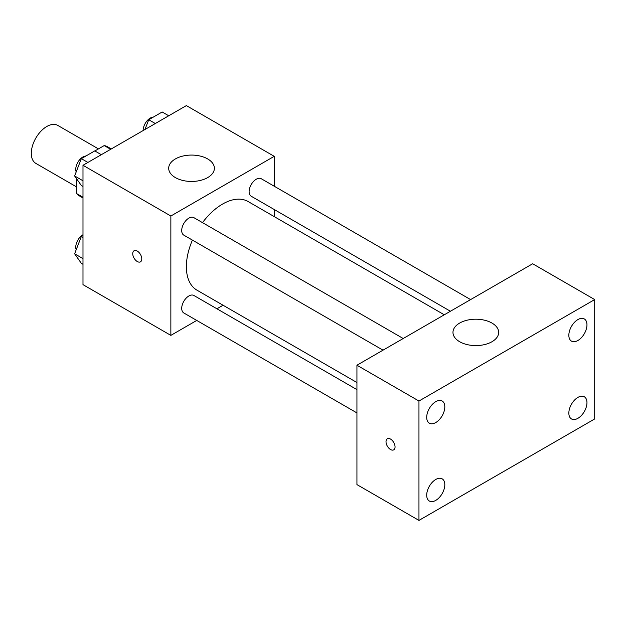 <?xml version="1.0" encoding="UTF-8"?>
<svg xmlns="http://www.w3.org/2000/svg" width="626" height="626" viewBox="0 0 626 626"><rect width="100%" height="100%" fill="white"/><g stroke="black" fill="none" stroke-linecap="round" stroke-linejoin="round"><path stroke-width="0.94" d="M98.454 148.894L57.772 125.403A21.926 12.661 120 0 0 40.87 131.28A21.926 12.661 120 0 0 31.3 153.347A21.926 12.661 120 0 0 35.838 163.386L76.528 186.877M94.87 150.96L104.206 145.576A28.303 16.339 120 0 1 107.476 146.742L111.295 148.941M82.992 197.245L76.528 193.512A28.303 16.339 120 0 0 79.173 195.766L82.992 197.965M76.528 193.512L76.528 178.668M110.669 149.301L104.206 145.576M196.744 320.434L170.859 335.38L82.992 284.65L82.992 165.28L186.368 105.598L274.235 156.328L274.235 186.219M223.067 305.238L216.917 308.79M192.417 240.11A51.168 29.539 120 0 0 186.368 266.746A51.168 29.539 120 0 0 196.963 290.167L356.937 382.525M444.288 314.792L248.131 201.541A51.168 29.539 120 0 0 202.511 222.637M274.235 209.514L274.235 216.612M170.859 335.38L170.859 216.017L274.235 156.328M470.603 299.596L261.292 178.746A10.086 5.822 120 0 0 253.514 181.454A10.086 5.822 120 0 0 249.117 191.603A10.086 5.822 120 0 0 251.206 196.22L450.43 311.247M356.937 389.622L193.888 295.488A10.086 5.822 120 0 0 186.118 298.195A10.086 5.822 120 0 0 181.712 308.344A10.086 5.822 120 0 0 183.801 312.961L356.937 412.917M383.026 350.161L183.801 235.133A10.086 5.822 -60 0 1 183.801 223.49A10.086 5.822 -60 0 1 193.888 217.66L403.207 338.51M170.859 216.017L82.992 165.28M175.382 177.588A22.841 13.185 180 0 1 168.691 168.269A22.841 13.185 180 0 1 191.533 155.076A22.841 13.185 180 0 1 214.374 168.269A22.841 13.185 180 0 1 200.273 180.452A22.841 13.185 180 0 1 175.382 177.588M141.781 258.914A6.393 3.693 60 0 1 140.459 261.84A6.393 3.693 60 0 1 134.066 258.147A6.393 3.693 60 0 1 134.066 250.76A6.393 3.693 60 0 1 138.988 252.474A6.393 3.693 60 0 1 141.781 258.914M140.459 261.84A6.393 3.693 60 0 1 134.066 258.147A6.393 3.693 60 0 1 134.066 250.76M356.937 484.594L356.937 365.224L532.671 263.757L594.7 299.572L594.7 418.943L418.958 520.402L356.937 484.594M418.958 520.402L418.958 401.031L356.937 365.224M395.053 446.917A6.393 3.693 60 0 1 393.731 449.844A6.393 3.693 60 0 1 387.337 446.15A6.393 3.693 60 0 1 387.337 438.763A6.393 3.693 60 0 1 392.259 440.477A6.393 3.693 60 0 1 395.053 446.917M418.958 401.031L594.7 299.572M491.973 341.726A22.841 13.185 180 0 1 467.074 344.582A22.841 13.185 180 0 1 452.974 332.398A22.841 13.185 180 0 1 475.815 319.205A22.841 13.185 180 0 1 498.664 332.398A22.841 13.185 180 0 1 491.973 341.726M577.9 319.581A12.81 7.395 120 0 0 568.846 335.27A12.81 7.395 120 0 0 571.499 341.131A12.81 7.395 120 0 0 584.308 333.736A12.81 7.395 120 0 0 584.308 318.947A12.81 7.395 120 0 0 577.9 319.581M435.759 401.649A12.81 7.395 120 0 0 426.705 417.331A12.81 7.395 120 0 0 429.358 423.192A12.81 7.395 120 0 0 442.159 415.805A12.81 7.395 120 0 0 442.159 401.016A12.81 7.395 120 0 0 435.759 401.649M435.759 479.477A12.81 7.395 120 0 0 426.705 495.158A12.81 7.395 120 0 0 429.358 501.027A12.81 7.395 120 0 0 442.159 493.632A12.81 7.395 120 0 0 442.159 478.843A12.81 7.395 120 0 0 435.759 479.477M577.9 397.408A12.81 7.395 120 0 0 568.846 413.097A12.81 7.395 120 0 0 571.499 418.958A12.81 7.395 120 0 0 584.308 411.564A12.81 7.395 120 0 0 584.308 396.774A12.81 7.395 120 0 0 577.9 397.408M393.731 449.844A6.393 3.693 60 0 1 387.337 446.15A6.393 3.693 60 0 1 387.337 438.763M82.992 186.462L81.341 185.515L74.627 175.961L81.341 158.652L94.769 150.905L101.334 154.692M82.992 180.789L74.627 175.961M87.906 162.447L81.341 158.652M85.911 156.015A10.086 5.822 120 0 0 75.754 169.341A10.086 5.822 120 0 0 76.192 171.931M144.95 129.512L148.738 119.738L162.173 111.991L168.73 115.779M155.303 123.533L148.738 119.738M153.307 117.101A10.086 5.822 120 0 0 143.151 130.427A10.086 5.822 120 0 0 143.151 130.544M82.992 264.289L81.341 263.343L74.627 253.788L81.341 236.479L82.992 235.532M82.992 258.616L74.627 253.788M82.992 237.434L81.341 236.479M82.992 234.758A10.086 5.822 120 0 0 75.754 247.168A10.086 5.822 120 0 0 76.192 249.758"/></g></svg>
